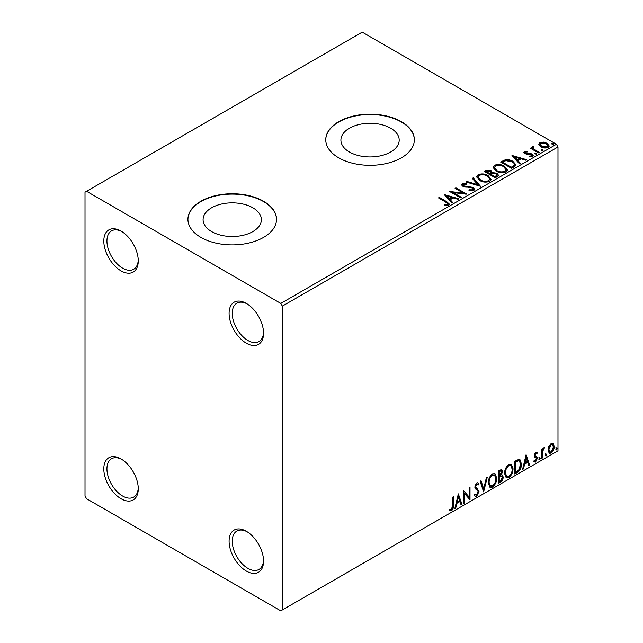 <?xml version="1.0" encoding="UTF-8"?>
<svg xmlns="http://www.w3.org/2000/svg" width="643" height="643" viewBox="0 0 643 643"><rect width="100%" height="100%" fill="white"/><g stroke="black" fill="none" stroke-linecap="round" stroke-linejoin="round"><path stroke-width="0.96" d="M246.325 303.416L246.325 303.416A24.362 14.066 -120 0 0 229.093 313.358A24.362 14.066 -120 0 0 246.325 343.201A24.362 14.066 -120 0 0 263.55 333.251A24.362 14.066 -120 0 0 246.325 303.416M263.534 332.318A22.151 12.788 60 0 1 258.968 341.586A22.151 12.788 60 0 1 247.893 340.485A22.151 12.788 60 0 1 233.425 320.97A22.151 12.788 60 0 1 236.817 303.223A22.151 12.788 60 0 1 247.129 303.898M121.029 231.078L121.029 231.078A24.362 14.066 -120 0 0 103.804 241.021A24.362 14.066 -120 0 0 121.029 270.864A24.362 14.066 -120 0 0 138.261 260.913A24.362 14.066 -120 0 0 121.029 231.078M138.245 259.981A22.151 12.788 60 0 1 133.672 269.248A22.151 12.788 60 0 1 122.596 268.147A22.151 12.788 60 0 1 108.128 248.632A22.151 12.788 60 0 1 111.52 230.885A22.151 12.788 60 0 1 121.832 231.56M121.029 458.941L121.029 458.941A24.362 14.066 -120 0 0 103.804 468.892A24.362 14.066 -120 0 0 121.029 498.727A24.362 14.066 -120 0 0 138.261 488.784A24.362 14.066 -120 0 0 121.029 458.941M138.245 487.844A22.151 12.788 60 0 1 133.672 497.111A22.151 12.788 60 0 1 122.596 496.018A22.151 12.788 60 0 1 108.128 476.495A22.151 12.788 60 0 1 111.52 458.748A22.151 12.788 60 0 1 121.832 459.423M246.325 531.279L246.325 531.279A24.362 14.066 -120 0 0 229.093 541.221A24.362 14.066 -120 0 0 246.325 571.064A24.362 14.066 -120 0 0 263.55 561.114A24.362 14.066 -120 0 0 246.325 531.279M263.534 560.182A22.151 12.788 60 0 1 258.968 569.449A22.151 12.788 60 0 1 247.893 568.356A22.151 12.788 60 0 1 233.425 548.833A22.151 12.788 60 0 1 236.817 531.086A22.151 12.788 60 0 1 247.129 531.761M390.663 128.214A29.144 16.831 0 0 0 358.898 124.565A29.144 16.831 0 0 0 340.903 140.11A29.144 16.831 0 0 0 349.438 152.013A29.144 16.831 0 0 0 381.203 155.662A29.144 16.831 0 0 0 399.199 140.11A29.144 16.831 0 0 0 390.663 128.214M252.844 207.785A29.144 16.831 0 0 0 221.071 204.136A29.144 16.831 0 0 0 203.084 219.681A29.144 16.831 0 0 0 211.619 231.584A29.144 16.831 0 0 0 243.384 235.234A29.144 16.831 0 0 0 261.38 219.681A29.144 16.831 0 0 0 252.844 207.785M263.55 201.235A44.295 25.575 0 0 0 215.276 195.697A44.295 25.575 0 0 0 187.933 219.319A44.295 25.575 0 0 0 200.905 237.404A44.295 25.575 0 0 0 249.179 242.95A44.295 25.575 0 0 0 276.53 219.319A44.295 25.575 0 0 0 263.55 201.235M276.522 219.504A44.295 25.575 0 0 0 263.55 201.597A44.295 25.575 0 0 0 215.421 196.019A44.295 25.575 0 0 0 187.933 219.504M401.377 121.664A44.295 25.575 0 0 0 353.095 116.126A44.295 25.575 0 0 0 325.752 139.748A44.295 25.575 0 0 0 338.724 157.832A44.295 25.575 0 0 0 387.006 163.378A44.295 25.575 0 0 0 414.349 139.748A44.295 25.575 0 0 0 401.377 121.664M414.349 139.933A44.295 25.575 0 0 0 401.377 122.025A44.295 25.575 0 0 0 353.24 116.447A44.295 25.575 0 0 0 325.752 139.933M85.013 192.193L85.013 496.018L86.58 498.727L280.782 610.85L282.349 609.942L282.349 306.124L280.782 303.416L86.58 191.292L85.013 192.193M538.874 144.715L539.823 142.633L543.407 142.087L547.08 143.26L549.178 145.921L548.109 147.424C545.553 148.356 543.15 148.155 540.892 146.829L538.77 144.153M533.417 147.472L533.947 149.16L539.252 152.375L538.416 152.865L530.403 148.236L531.247 147.753L532.42 148.429L532.107 147.544L533.489 146.612L533.939 147.335L533.127 148.67M525.452 152.069L525.717 153.163L530.507 153.484L532.018 154.039L533.184 155.526L532.557 156.402L529.736 156.779L529.478 156.072L531.48 155.895L531.222 154.553L524.913 153.669L523.844 152.343L524.415 151.531L527.188 151.25L527.381 151.933L525.452 152.069L525.186 153.179M531.48 155.895L531.48 156.619L531.48 155.895M514.111 166.891L511.571 168.362L500.608 162.028L505.269 159.794C508.283 159.48 510.847 160.011 512.969 161.385L515.903 164.785L514.111 166.891M495.263 177.773L484.3 171.448L485.851 170.548L491.091 170.66L492.393 172.597L496.926 173.216L498.462 175.161L497.457 176.512L495.263 177.773M492.434 172.316L492.393 173.321L496.926 173.94L496.926 173.216M480.506 186.293L466.03 181.993L466.947 181.463L477.926 184.726L472.275 178.384L473.2 177.854L480.506 186.293M461.393 197.329L460.549 197.819L449.586 191.485L463.241 193.045L455.067 188.327L455.911 187.836L466.874 194.17L453.235 192.619L461.393 197.329M445.776 202.111L438.478 197.899L439.322 197.409L446.724 201.685L449.312 204.056L448.565 205.061L445.229 205.527L444.811 204.796L447.432 204.418L447.793 203.855L447.432 205.141L447.432 204.418C447.922 203.509 447.375 202.738 445.776 202.111M280.782 303.416L556.42 144.273L362.218 32.15L86.58 191.292M444.241 194.572L458.861 198.791L457.945 199.322L453.299 197.94L450.221 199.724L452.608 202.4L451.691 202.931L444.241 194.572M463.474 184.437L463.764 185.875L473.184 187.418L474.63 189.331L473.835 190.473L468.972 190.513L469.101 189.798L472.645 189.854L473.216 189.042L472.324 187.901L462.968 186.39L461.674 184.806L462.365 183.785L466.336 183.633L466.352 184.404L463.474 184.437L463.073 185.731M479.71 180.482L476.704 176.761L478.062 174.719C481.639 173.433 484.983 173.723 488.093 175.579L491.051 179.317L489.653 181.334C486.108 182.588 482.789 182.307 479.71 180.482M496.01 171.07L493.004 167.349L494.371 165.307C497.947 164.021 501.283 164.311 504.393 166.167L507.351 169.905L505.961 171.922C502.408 173.176 499.097 172.895 496.01 171.07M511.989 155.461L526.609 159.681L525.685 160.211L521.047 158.829L517.969 160.605L520.356 163.29L519.44 163.82L511.989 155.461M534.968 153.958L534.759 153.026L536.375 153.147L536.583 154.079L534.968 153.958L534.759 153.026L534.759 153.749L536.375 153.87L536.375 153.147L536.583 154.079M541.438 150.229L541.221 149.289L542.837 149.417L543.054 150.349L541.438 150.229L541.221 149.289L541.221 150.012L542.837 150.141L542.837 149.417L543.054 150.349M551.975 144.136L551.766 143.204L553.382 143.325L553.591 144.257L551.975 144.136L551.766 143.204L551.766 143.928L553.382 144.048L553.382 143.325L553.591 144.257M548.833 446.403L551.107 443.557L553.374 443.774L554.194 446.588C554.218 449.2 553.189 451.378 551.107 453.13L549.267 453.307L548.013 450.156L548.833 446.403M552.932 443.405L553.567 446.226L554.194 446.588M541.543 458.491L541.543 449.24L542.387 448.75L542.387 450.116L543.857 447.745L544.5 447.689L542.523 451.643L542.387 458.001L541.543 458.491M535.699 452.455L537.331 452.825L536.833 453.91L535.756 453.556L534.936 455.276L537.05 457.141L537.331 458.411L535.547 462.116L533.811 461.867L534.301 460.726L535.458 461.031L536.487 458.949L536.286 458.186L534.365 457.077L534.092 455.807L535.699 452.455M536.865 452.455L537.331 452.825L536.704 452.463L536.254 453.452M536.833 453.91L535.129 453.194L534.309 454.914L534.936 455.276M534.309 454.914L534.518 455.63L537.05 457.141L536.423 456.779L537.331 458.411M534.301 460.726L535.458 461.031M536.286 458.186L534.365 457.077M517.245 472.517L514.697 473.987L514.697 461.328L518.965 459.319L519.914 459.552L521.449 463.925C521.569 467.501 520.171 470.371 517.245 472.517L516.618 472.155L514.697 473.264M498.397 483.399L498.397 470.74L501.717 469.494L502.472 471.528L501.444 474.815L502.376 474.976L503.172 477.05C503.164 479.148 502.304 480.843 500.584 482.137L498.397 483.399M483.64 491.919L480.12 481.294L481.044 480.763L483.705 488.825L486.373 477.685L487.29 477.154L483.64 491.919M464.519 502.963L463.675 503.445L463.675 490.786L469.157 497.063L469.157 487.619L470.001 487.137L470.001 499.796L464.519 493.543L464.519 502.963L463.675 502.722M452.576 505.615L452.576 497.2L453.419 496.709L453.419 505.261C453.757 507.359 453.09 509.224 451.41 510.855L449.344 510.59L449.77 509.369L451.402 509.561L452.576 505.615M449.762 510.872L449.344 510.59M282.349 609.942L557.987 450.807L557.987 146.982L282.349 306.124M458.338 493.872L461.995 504.417L461.071 504.948L459.946 501.54L456.868 503.316L455.742 508.026L454.826 508.557L458.338 493.872M476.688 496.259L475.257 496.364L474.221 494.917L474.904 493.88L475.756 495.03L476.624 494.997L478.159 491.967L477.878 490.882L475.217 488.68L474.783 487.008L476.744 482.917L477.982 482.845L478.858 483.841L478.199 484.999L476.728 484.227L475.627 486.462L479.003 491.501L476.688 496.259L474.968 496.131M476.101 483.866L477.492 484.171L476.101 483.866L475 486.1L475.627 486.462M488.278 482.973C488.214 479.397 489.604 476.359 492.442 473.859L494.981 473.634L496.709 478.038C496.766 481.623 495.359 484.653 492.506 487.129L490.014 487.33L488.278 482.973M504.578 473.561C504.514 469.985 505.904 466.947 508.742 464.447L511.281 464.222L513.01 468.626C513.066 472.211 511.667 475.241 508.806 477.717L506.314 477.918L504.578 473.561M526.087 454.754L529.736 465.307L528.819 465.837L527.694 462.43L524.616 464.206L523.49 468.916L522.574 469.446L526.087 454.754M538.874 459.142L539.573 457.679L540.281 458.33L539.573 459.785L538.906 459.448M539.573 457.679L540.281 458.33L539.654 457.969L538.955 459.423M545.336 455.405L546.044 453.95L546.743 454.593L546.044 456.056L545.368 455.718M546.044 453.95L546.743 454.593L546.116 454.231L545.417 455.694M555.882 449.32L556.581 447.858L557.288 448.509L556.581 449.971L555.914 449.626M556.581 447.858L557.288 448.509L556.661 448.147L555.954 449.61M556.42 144.273L557.987 146.982M452.793 497.071L452.793 504.9C453.13 506.997 452.463 508.862 450.783 510.494L451.41 510.855M450.783 510.494L449.425 510.646M458.194 494.467L461.369 504.056L461.995 504.417M461.369 504.056L460.87 504.345M456.868 503.316L456.241 502.955L459.319 501.178L459.946 501.54M456.241 502.955L455.115 507.665L455.742 508.026M458.403 496.886L457.776 496.525L456.602 501.452L457.229 501.813L459.584 500.455L458.403 496.886L457.229 501.813M463.675 490.858L469.157 497.063M469.374 487.498L469.374 499.378M469.462 499.482L470.001 499.796M463.892 502.601L463.892 493.181L464.519 493.543M474.671 494.234L475.756 495.03M477.653 482.716L478.858 483.841M478.231 483.48L477.725 484.364M475 486.1L476.133 487.804M475.507 487.442L477.178 488.463M476.551 488.101L479.003 491.501M478.376 491.139L476.061 495.898M480.618 481.004L483.078 488.463L483.705 488.825M486.462 477.628L483.295 490.882M494.66 473.481L496.083 477.677L496.709 478.038M496.083 477.677C496.139 481.261 494.732 484.292 491.879 486.767L492.506 487.129M491.879 486.767L489.709 487.121M494.491 475.016L491.847 474.775C489.564 476.793 488.439 479.244 488.495 482.121L489.878 485.634L492.474 485.843C494.788 483.857 495.922 481.414 495.866 478.529L494.491 475.016L492.474 475.137C490.183 477.154 489.066 479.606 489.122 482.483L490.505 485.995M491.847 474.775L492.474 475.137M488.495 482.121L489.122 482.483M501.363 469.374L502.472 471.528M501.845 471.166L501.379 473.441M500.825 474.454L501.444 474.815M502.022 474.847L503.172 477.05M502.545 476.688C502.537 478.786 501.677 480.482 499.957 481.776L500.584 482.137M499.957 481.776L498.397 482.676M500.383 475.675L501.757 476.125L500.383 475.675L498.614 476.551L498.614 481.253L499.241 481.615L500.206 481.06L502.328 477.54L501.01 476.037L499.241 476.913L499.241 481.615M501.202 470.837L500.575 470.475L498.614 471.19L498.614 475.249L499.241 475.611L501.628 472.034L501.202 470.837L499.241 471.552L499.241 475.611M499.482 470.692L500.109 471.054M498.614 471.19L499.241 471.552M498.614 476.551L499.241 476.913M510.968 464.069L512.383 468.265L513.01 468.626M512.383 468.265C512.439 471.849 511.04 474.88 508.179 477.355L508.806 477.717M508.179 477.355L506.009 477.709M510.799 465.596L508.155 465.363C505.864 467.381 504.747 469.832 504.795 472.701L506.186 476.214L508.782 476.431C511.097 474.446 512.222 472.002 512.166 469.117L510.799 465.596L508.782 465.725C506.491 467.742 505.374 470.194 505.422 473.063L506.813 476.576M508.155 465.363L508.782 465.725M504.795 472.701L505.422 473.063M519.592 459.407L520.822 463.563L521.449 463.925M520.822 463.563C520.943 467.139 519.544 470.009 516.618 472.155M519.399 460.951L517.896 460.412L514.914 461.778L514.914 471.841L515.541 472.203L518.708 470.057L520.605 464.407L519.399 460.951L518.523 460.774L515.541 462.14L515.541 472.203M514.914 461.778L515.541 462.14M517.896 460.412L518.523 460.774M525.942 455.357L529.109 464.945L529.736 465.307M529.109 464.945L528.618 465.227M524.616 464.206L523.989 463.844L527.067 462.068L527.694 462.43M523.989 463.844L522.863 468.554L523.49 468.916M526.151 457.768L525.524 457.406L524.35 462.341L524.977 462.703L527.332 461.336L526.151 457.768L524.977 462.703M536.206 453.548L535.129 453.194M534.518 455.63L535.362 456.096M536.704 458.049L534.92 461.754L535.547 462.116M534.92 461.754L533.907 461.971M534.558 457.318L535.386 457.744M538.955 457.318L539.654 457.969M541.76 449.111L542.387 450.116M543.697 447.85L543.472 448.541L544.099 448.902M543.472 448.541L543.721 448.959M542.194 450.004L541.896 451.282L542.523 451.643M541.896 451.282L541.76 457.639L542.387 458.001M545.417 453.588L546.116 454.231M553.567 446.226C553.591 448.838 552.562 451.016 550.48 452.768L551.107 453.13M550.48 452.768L548.969 453.09M552.369 444.61L550.472 444.337L548.23 449.32L549.138 451.732L551.099 451.997L553.35 447.078L552.369 444.61L551.099 444.699L548.857 449.682L549.765 452.093M550.472 444.337L551.099 444.699M548.23 449.32L548.857 449.682M555.954 447.496L556.661 448.147M439.105 198.261L439.322 197.409M439.322 198.132L449.232 204.402M444.811 205.519L446.716 205.366L446.716 204.643M446.716 205.366L447.432 205.141M444.972 195.392L458.033 199.266M452.182 202.649L450.221 200.447L450.221 199.724M446.957 196.059L446.957 196.782L449.457 199.587L451.82 198.229L451.82 197.505L446.957 196.059L449.457 198.864L451.82 197.505M449.457 199.587L449.457 198.864M450.904 192.249L463.241 193.768L463.241 193.045M455.694 188.688L455.911 187.836M455.911 188.56L465.572 194.138M460.766 197.69L453.235 193.342L453.235 192.619M472.645 189.854L472.645 190.577L469.101 190.521L469.101 189.798M472.645 190.577L473.216 189.042M461.746 185.168L462.365 183.785M462.365 184.509L466.336 184.356L466.336 183.633M463.474 185.16L463.764 185.875M463.764 186.599L465.685 187.129L465.685 186.406M465.685 187.129L467.823 187.153L467.823 186.43M467.823 187.153L473.184 188.142L473.184 187.418M473.184 188.142L474.574 189.669M466.858 182.242L466.947 181.463M466.947 182.186L477.926 185.449L477.926 184.726M472.701 178.867L473.2 177.854M473.2 178.577L479.919 186.124M476.736 177.13L478.062 174.719M478.062 175.443C481.639 174.157 484.983 174.446 488.093 176.303L488.093 175.579M488.093 176.303L491.019 179.67M478.143 177.002L480.546 180.715C483.006 182.178 485.65 182.419 488.503 181.43L489.644 178.987L487.241 176.069C484.782 174.599 482.105 174.357 479.228 175.346L478.143 177.002L480.546 179.992C483.006 181.455 485.65 181.696 488.503 180.707L489.644 178.987M488.503 181.43L488.503 180.707M480.546 180.715L480.546 179.992M484.926 171.81L485.851 171.271L491.091 171.384L491.091 170.66M491.091 171.384L492.393 173.321M496.926 173.94L498.405 175.515M490.906 174.285L490.906 175.009L494.981 177.364L497.039 175.652L496.083 173.706L492.803 173.337L490.906 174.285L494.981 176.64L497.039 174.928M486.269 171.609L486.269 172.332L489.781 174.357L491.22 173.055L490.271 171.159L487.145 171.102L486.269 171.609L489.781 173.634L491.22 172.332M490.215 174.108L490.215 173.385M489.781 174.357L489.781 173.634M495.946 176.809L495.946 176.086M494.981 177.364L494.981 176.64M493.036 167.719L494.371 165.307M494.371 166.031C497.947 164.745 501.283 165.034 504.393 166.891L504.393 166.167M504.393 166.891L507.327 170.258M494.443 167.59L496.854 171.303C499.306 172.766 501.958 172.999 504.803 172.019L505.953 169.575L503.549 166.65C501.082 165.187 498.405 164.946 495.528 165.934L494.443 167.59L496.854 170.58C499.306 172.043 501.958 172.276 504.803 171.295L505.953 169.575M504.803 172.019L504.803 171.295M496.854 171.303L496.854 170.58M501.227 162.39L505.269 160.517L505.269 159.794M505.269 160.517C508.283 160.203 510.847 160.734 512.969 162.108L512.969 161.385M512.969 162.108L515.863 165.147M514.167 165.958L514.167 165.235C514.625 163.917 513.942 162.8 512.125 161.867L505.856 160.654L502.569 162.197L511.289 167.228L514.167 165.235L514.167 165.958L512.19 167.421L512.19 166.698M502.569 162.197L502.569 162.92L511.289 167.952L512.19 167.421M511.289 167.952L511.289 167.228M512.72 156.273L525.781 160.155M519.93 163.531L517.969 161.329L517.969 160.605M514.697 156.948L514.697 157.672L517.205 160.477L519.56 159.11L519.56 158.387L514.697 156.948L517.205 159.753L519.56 158.387M517.205 160.477L517.205 159.753M523.924 152.721L524.415 151.531M524.415 152.254L525.853 151.925M527.188 151.909L527.188 151.25M525.452 152.793L525.717 153.886L525.717 153.163M525.717 153.886L526.649 154.183L526.649 153.46M526.649 154.183L530.507 154.207L530.507 153.484M530.507 154.207L532.018 154.762L532.018 154.039M532.018 154.762L533.111 155.863M530.579 156.844L531.48 156.619M536.375 153.87L536.583 154.802M531.03 148.597L531.247 147.753M531.247 148.477L532.42 149.152L532.42 148.429M532.179 147.946L532.573 146.821M532.573 147.544L533.489 147.335L533.489 146.612M533.417 148.195L533.947 149.16M533.947 149.883L538.633 152.737M542.837 150.141L543.054 151.073M538.818 144.506L539.823 142.633M539.823 143.357L543.407 142.81L543.407 142.087M543.407 142.81L547.08 143.984L547.08 143.26M547.08 143.984L549.138 146.274M540.088 144.265L541.744 147.07L547.129 147.585L547.876 145.752L546.245 143.751L540.803 143.204L540.088 144.265L541.744 146.347L547.129 146.861L547.876 145.752M547.129 147.585L547.129 146.861M541.744 147.07L541.744 146.347M553.382 144.048L553.591 144.98M452.793 504.9L453.419 505.261M499.04 476.302L499.667 476.664M515.469 461.457L516.096 461.819M541.76 454.537L542.387 454.898M446.724 202.408L446.724 201.685M485.851 171.271L485.851 170.548M502.263 161.795L502.263 161.071M528.313 154.175L528.313 153.452M536.567 151.547L536.567 150.824M536.447 453.564L535.82 453.202M535.41 456.233L534.783 455.871M534.671 461.055L534.044 460.693M536.061 457.993L535.434 457.631"/></g></svg>
